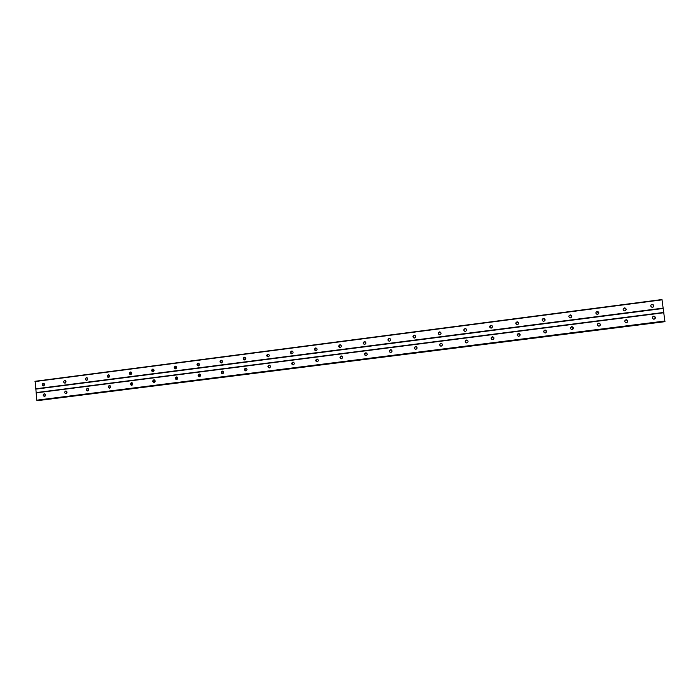 <?xml version="1.0" encoding="UTF-8"?>
<svg xmlns="http://www.w3.org/2000/svg" width="700" height="700" viewBox="0 0 700 700"><rect width="100%" height="100%" fill="white"/><g stroke="black" fill="none" stroke-linecap="round" stroke-linejoin="round"><path stroke-width="1.05" d="M652.479 307.3L651.971 307.283C650.3 306.259 650.335 305.27 652.076 304.334L652.61 304.351C654.255 305.384 654.22 306.373 652.479 307.3M651.131 304.789L652.286 304.596C653.572 305.13 653.835 305.97 653.082 307.099M624.864 310.861L624.409 310.861C622.702 309.855 622.729 308.875 624.461 307.912L624.934 307.921C626.622 308.928 626.596 309.916 624.864 310.861M623.438 308.473L624.689 308.158C625.949 308.621 626.255 309.418 625.616 310.555M597.546 314.387L597.135 314.387C595.42 313.416 595.429 312.436 597.153 311.456L597.581 311.456C599.288 312.445 599.279 313.416 597.546 314.387M596.015 312.183L597.415 311.675L598.491 313.915M570.535 317.879L570.168 317.879C568.435 316.925 568.426 315.945 570.15 314.956L570.535 314.947C572.259 315.919 572.259 316.89 570.535 317.879M568.899 315.963L570.439 315.166L571.673 317.126M543.821 321.326L543.48 321.335C541.739 320.39 541.73 319.419 543.445 318.421L543.795 318.412C545.519 319.358 545.528 320.329 543.821 321.326M542.124 319.848L543.769 318.614L545.108 320.154M517.396 324.739L517.081 324.748C515.34 323.82 515.322 322.858 517.029 321.842L517.344 321.834C519.076 322.761 519.094 323.733 517.396 324.739M515.795 323.759L517.072 322.035L518.683 323.067M491.26 328.108L490.971 328.116C489.23 327.215 489.204 326.252 490.892 325.229L491.19 325.22C492.923 326.139 492.949 327.101 491.26 328.108M489.904 327.556L491.006 325.421L492.398 326.016M465.404 331.45L465.141 331.459C463.4 330.566 463.365 329.613 465.045 328.589L465.316 328.571C467.049 329.473 467.075 330.426 465.404 331.45M464.327 331.161C463.671 330.015 463.969 329.21 465.229 328.764L466.331 329.07M439.819 334.749L439.574 334.757C437.841 333.882 437.815 332.929 439.477 331.905L439.731 331.887C441.455 332.771 441.49 333.725 439.819 334.749M438.996 334.609C438.139 333.454 438.375 332.605 439.723 332.062L440.58 332.22M414.514 338.012L414.286 338.03C412.562 337.164 412.527 336.21 414.181 335.178L414.418 335.169C416.132 336.044 416.168 336.989 414.514 338.012M413.884 337.951C412.895 336.814 413.096 335.947 414.488 335.335L415.144 335.405M389.48 341.25L389.27 341.259C387.546 340.401 387.511 339.456 389.148 338.424L389.366 338.415C391.081 339.281 391.116 340.217 389.48 341.25M389.007 341.224C387.931 340.113 388.106 339.229 389.524 338.572L390.023 338.599M364.709 344.444L364.507 344.453C362.801 343.613 362.757 342.668 364.385 341.644L364.595 341.626C366.293 342.475 366.336 343.42 364.709 344.444M364.359 344.444C363.239 343.341 363.387 342.457 364.814 341.775L365.19 341.784M340.2 347.611L340.007 347.62C338.31 346.78 338.266 345.852 339.876 344.82L340.078 344.803C341.766 345.651 341.81 346.579 340.2 347.611M339.955 347.62C338.809 346.535 338.949 345.642 340.375 344.942L340.637 344.934M315.945 350.735L315.77 350.752C314.081 349.921 314.029 348.994 315.63 347.961L315.814 347.953C317.494 348.784 317.537 349.711 315.945 350.735M315.787 350.752C314.632 349.676 314.764 348.784 316.181 348.084L315.814 347.953M291.944 353.841L291.769 353.85C290.098 353.027 290.054 352.1 291.637 351.076L291.812 351.067C293.484 351.89 293.527 352.809 291.944 353.841M291.865 353.841C290.701 352.774 290.832 351.89 292.241 351.19L292.338 351.181M268.188 356.904L268.03 356.912C266.359 356.099 266.315 355.18 267.881 354.156L268.047 354.148C269.71 354.961 269.754 355.88 268.188 356.904C267.024 355.845 267.155 354.961 268.555 354.261L268.572 354.252M244.676 359.94L244.527 359.949C242.874 359.144 242.821 358.225 244.379 357.201L244.536 357.192C246.19 357.998 246.234 358.916 244.676 359.94M244.729 359.931C243.6 358.899 243.714 358.024 245.061 357.306M221.41 362.941L221.261 362.95C219.625 362.154 219.572 361.244 221.121 360.22L221.27 360.211C222.906 361.007 222.95 361.918 221.41 362.941M221.515 362.924C220.412 361.926 220.509 361.06 221.804 360.325M198.371 365.916L198.24 365.925C196.612 365.137 196.56 364.227 198.091 363.204L198.231 363.195C199.859 363.991 199.903 364.892 198.371 365.916M198.529 365.881C197.47 364.919 197.549 364.061 198.774 363.309M175.577 368.856L175.446 368.865C173.836 368.086 173.784 367.176 175.298 366.161L175.438 366.152C177.048 366.94 177.091 367.841 175.577 368.856M175.779 368.812C174.755 367.885 174.825 367.036 175.989 366.275M153.011 371.77L152.88 371.779C151.279 371 151.235 370.108 152.74 369.084L152.862 369.075C154.464 369.863 154.508 370.755 153.011 371.77M153.248 371.709C152.268 370.808 152.32 369.976 153.431 369.206M130.664 374.658L130.55 374.666C128.957 373.887 128.914 372.995 130.401 371.98L130.524 371.971C132.107 372.75 132.16 373.642 130.664 374.658M130.952 374.579C129.999 373.704 130.051 372.881 131.101 372.111M108.544 377.51L108.43 377.519C106.855 376.749 106.811 375.865 108.29 374.85L108.404 374.841C109.979 375.611 110.022 376.504 108.544 377.51M108.868 377.422L108.999 374.99M86.651 380.336L86.538 380.345C84.98 379.584 84.928 378.7 86.389 377.694L86.502 377.685C88.06 378.446 88.112 379.33 86.651 380.336M87.01 380.231L87.115 377.834M64.969 383.136L64.864 383.145C63.315 382.384 63.262 381.509 64.715 380.502L64.829 380.494C66.369 381.255 66.413 382.13 64.969 383.136M65.354 383.014L65.45 380.66M43.496 385.901L43.391 385.91C41.86 385.158 41.816 384.283 43.251 383.285L43.356 383.276C44.887 384.029 44.931 384.904 43.496 385.901M43.916 385.761L43.995 383.46M654.115 319.191L653.678 319.191C651.928 318.185 651.936 317.196 653.704 316.216L654.159 316.225C655.891 317.231 655.874 318.22 654.115 319.191M652.855 316.592L653.835 316.435C655.235 316.995 655.497 317.861 654.614 319.043M626.465 322.691L626.071 322.7C624.304 321.72 624.304 320.731 626.062 319.734L626.465 319.734C628.215 320.714 628.215 321.703 626.465 322.691M625.126 320.197L626.22 319.935C627.585 320.425 627.891 321.265 627.121 322.455M599.113 326.156L598.771 326.165C596.986 325.211 596.969 324.231 598.727 323.216L599.086 323.207C600.854 324.17 600.863 325.15 599.113 326.156M597.66 323.829L598.911 323.4C600.206 323.794 600.556 324.581 599.97 325.762M572.075 329.578L571.76 329.586C569.975 328.659 569.949 327.679 571.69 326.655L572.014 326.646C573.79 327.582 573.808 328.562 572.075 329.578M570.474 327.547L571.918 326.83L573.16 328.921M545.326 332.973L545.038 332.981C543.253 332.062 543.218 331.091 544.95 330.059L545.247 330.05C547.024 330.969 547.05 331.94 545.326 332.973M543.637 331.406L545.221 330.225L546.604 331.852M518.875 336.315L518.613 336.332C516.819 335.431 516.784 334.46 518.499 333.419L518.779 333.41C520.555 334.32 520.59 335.283 518.875 336.315M517.274 335.352L518.543 333.585L520.153 334.609M492.704 339.631L492.468 339.64C490.683 338.756 490.639 337.794 492.345 336.752L492.59 336.735C494.366 337.627 494.41 338.59 492.704 339.631M491.4 339.141L492.45 336.901L493.789 337.435M466.821 342.912L466.594 342.921C464.817 342.046 464.774 341.092 466.463 340.043L466.699 340.034C468.466 340.909 468.51 341.871 466.821 342.912M465.832 342.685C465.054 341.521 465.325 340.69 466.646 340.191L467.661 340.436M441.21 346.15L441.009 346.168C439.233 345.301 439.189 344.348 440.869 343.297L441.079 343.289C442.846 344.155 442.89 345.109 441.21 346.15M440.484 346.054C439.504 344.908 439.705 344.033 441.105 343.438L441.875 343.543M415.879 349.361L415.686 349.37C413.928 348.521 413.875 347.576 415.537 346.526L415.739 346.509C417.498 347.366 417.541 348.32 415.879 349.361M415.345 349.326C414.243 348.206 414.409 347.314 415.844 346.649L416.412 346.692M390.819 352.537L390.635 352.546C388.885 351.706 388.832 350.761 390.486 349.711L390.67 349.703C392.42 350.543 392.464 351.488 390.819 352.537M390.434 352.529C389.252 351.426 389.392 350.525 390.854 349.825L391.265 349.834M366.021 355.679L365.846 355.688C364.114 354.856 364.053 353.911 365.689 352.861L365.864 352.852C367.605 353.692 367.649 354.629 366.021 355.679M365.75 355.679C364.534 354.602 364.665 353.701 366.126 352.975L366.415 352.966M341.477 358.785L341.32 358.794C339.596 357.971 339.544 357.035 341.162 355.985L341.329 355.976C343.053 356.799 343.096 357.735 341.477 358.785M341.311 358.794C340.078 357.726 340.191 356.825 341.652 356.09L341.845 356.081M317.196 361.856L317.047 361.865C315.332 361.051 315.28 360.124 316.89 359.074L317.039 359.065C318.754 359.887 318.806 360.815 317.196 361.856M317.109 361.865C315.875 360.806 315.989 359.905 317.433 359.17L317.546 359.161M293.169 364.901L293.029 364.91C291.331 364.105 291.27 363.178 292.863 362.136L293.011 362.119C294.709 362.933 294.761 363.86 293.169 364.901C291.926 363.851 292.031 362.95 293.475 362.215L293.51 362.215M269.395 367.911L269.255 367.92C267.566 367.124 267.514 366.196 269.089 365.155L269.229 365.146C270.918 365.951 270.97 366.87 269.395 367.911C268.231 366.87 268.328 365.986 269.727 365.234M245.858 370.895L245.735 370.904C244.055 370.108 244.002 369.189 245.56 368.148L245.7 368.139C247.371 368.935 247.424 369.854 245.858 370.895M245.954 370.877C244.781 369.88 244.869 368.996 246.199 368.235M222.565 373.844L222.442 373.852C220.78 373.065 220.727 372.155 222.276 371.114L222.399 371.105C224.061 371.892 224.114 372.803 222.565 373.844M222.714 373.817C221.576 372.855 221.646 371.98 222.915 371.201M199.509 376.757L199.395 376.766C197.75 375.988 197.689 375.078 199.229 374.045L199.343 374.036C200.987 374.824 201.049 375.725 199.509 376.757M199.701 376.723C198.607 375.786 198.66 374.929 199.867 374.141M176.689 379.654L176.575 379.662C174.947 378.884 174.886 377.983 176.409 376.95L176.523 376.941C178.159 377.72 178.211 378.621 176.689 379.654M176.925 379.592C175.866 378.691 175.91 377.842 177.065 377.046M154.096 382.515L153.991 382.524C152.373 381.754 152.311 380.852 153.825 379.82L153.93 379.811C155.549 380.59 155.601 381.483 154.096 382.515M154.376 382.445C153.361 381.561 153.396 380.73 154.481 379.925M131.731 385.341L131.635 385.35C130.025 384.589 129.972 383.696 131.469 382.672L131.574 382.664C133.175 383.425 133.227 384.317 131.731 385.341M132.046 385.262C131.075 384.405 131.101 383.582 132.134 382.777M109.594 388.15L109.498 388.159C107.905 387.398 107.844 386.505 109.331 385.49L109.428 385.481C111.02 386.243 111.072 387.126 109.594 388.15M109.944 388.045L110.014 385.604L109.944 388.045M87.666 390.924L87.579 390.933C86.004 390.18 85.942 389.287 87.413 388.273L87.509 388.264C89.084 389.025 89.136 389.909 87.666 390.924M88.051 390.801L88.112 388.404M65.966 393.671L65.879 393.68C64.312 392.928 64.26 392.053 65.712 391.037L65.809 391.029C67.366 391.781 67.419 392.665 65.966 393.671M66.386 393.531L66.43 391.178M44.476 396.392L44.389 396.401C42.84 395.658 42.788 394.783 44.231 393.767L44.319 393.759C45.867 394.511 45.92 395.386 44.476 396.392M44.922 396.235L44.958 393.925M45.115 396.095L45.141 394.065M66.517 393.453L66.553 391.265M88.121 390.766L88.183 388.447M131.924 385.192L132.011 382.848M154.114 382.279L154.21 380.074M176.514 379.304L176.619 377.3M199.133 376.25L199.246 374.535M221.979 373.056L222.075 371.84M44.117 385.621L44.188 383.609M65.494 382.926L65.581 380.756M87.08 380.188L87.185 377.886M108.876 377.414L109.007 374.99M130.839 374.517L130.979 372.164M153.002 371.551L153.16 369.338M175.385 368.524L175.551 366.502M197.986 365.409L198.153 363.676M220.815 362.171L220.964 360.902M36.172 392.604L36.732 400.172L37.249 400.461L664.904 321.431L661.99 299.539L35.123 381.281L36.172 392.604L663.766 312.436M38.736 400.269L664.414 321.493M664.895 321.431L37.249 400.461M664.326 321.755L39.13 400.444M35.849 389.121L663.215 308.464M35.674 388.824L663.215 308.105M35 381.561L662.077 299.836M36.907 400.461L665 321.37M36.732 400.172L665 321.02M36.05 392.892L663.854 312.734M38.859 400.444L664.414 321.711M38.771 400.348L664.423 321.58M317.039 359.065L317.502 359.144M341.329 355.976L341.819 356.072M365.864 352.852L366.301 352.966M291.812 351.067L292.259 351.146M340.078 344.803L340.567 344.934"/></g></svg>
